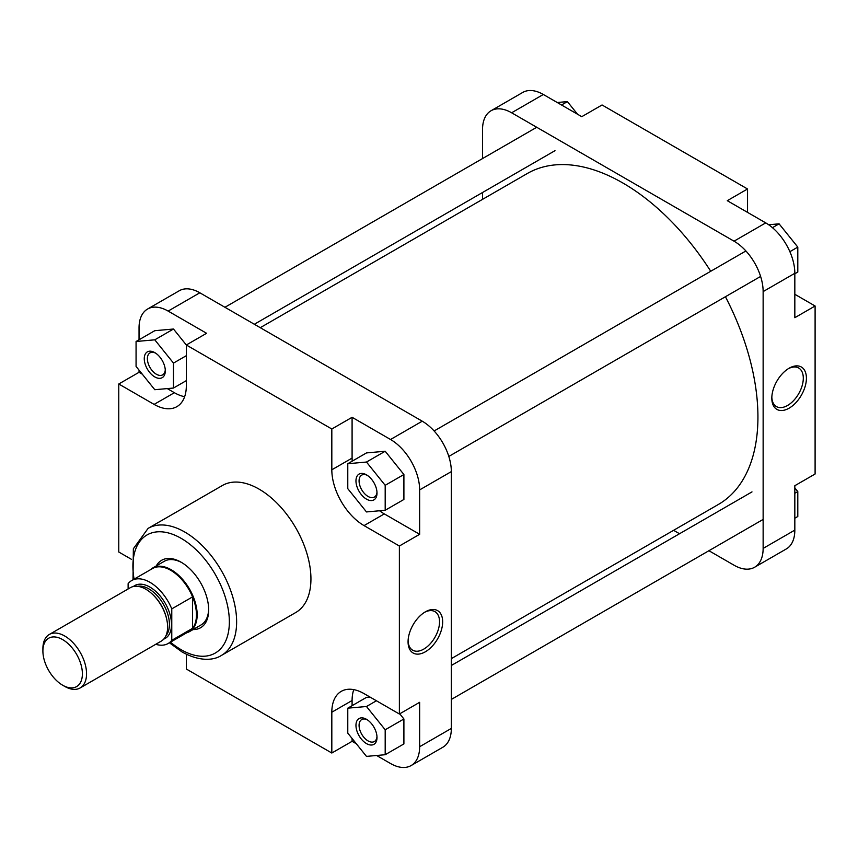 <?xml version="1.0" encoding="UTF-8"?>
<svg xmlns="http://www.w3.org/2000/svg" width="858" height="858" viewBox="0 0 858 858"><rect width="100%" height="100%" fill="white"/><g stroke="black" fill="none" stroke-linecap="round" stroke-linejoin="round"><path stroke-width="1.29" d="M64.725 686.411L62.645 685.21A27.928 16.12 -120 0 0 82.389 673.809A27.928 16.12 -120 0 0 62.645 639.607A27.928 16.12 -120 0 0 42.9 651.008A27.928 16.12 -120 0 0 62.645 685.21A27.928 16.12 -120 0 0 62.645 685.22L64.725 686.411A30.867 17.825 60 0 0 80.159 687.944L161.218 641.14A30.867 17.825 60 0 0 165.959 616.409A30.867 17.825 60 0 0 145.796 589.21A30.867 17.825 60 0 0 130.362 587.676L49.292 634.48A30.867 17.825 60 0 1 64.725 636.014A30.867 17.825 60 0 1 84.888 663.213A30.867 17.825 60 0 1 80.159 687.944M42.9 651.008L42.9 648.616A30.867 17.825 60 0 1 49.292 634.48M150.407 569.744A36.744 21.214 60 0 1 152.81 567.932A36.744 21.214 60 0 1 171.182 569.744A36.744 21.214 60 0 1 195.184 602.123A36.744 21.214 60 0 1 189.554 631.574A36.744 21.214 60 0 1 186.776 632.754M128.121 588.974L128.121 583.687A36.379 21 60 0 1 131.757 580.501L152.542 568.511A36.379 21 60 0 1 170.731 570.313A36.379 21 60 0 1 192.557 596.889L171.772 608.89L171.772 640.325A36.379 21 60 0 1 168.136 643.511A36.379 21 60 0 1 155.759 644.294M171.772 640.325L192.557 628.335A36.379 21 60 0 1 188.921 631.509L168.136 643.511M131.757 580.501A36.379 21 60 0 1 171.772 608.89M192.557 596.889A36.379 21 60 0 1 192.557 628.335L192.557 596.889M260.274 327.681L527.295 173.52A191.077 110.317 60 0 1 594.701 170.163A191.077 110.317 60 0 1 710.735 271.267M725.428 296.729A191.077 110.317 60 0 1 718.361 504.472L451.34 658.633M789.113 368.221L789.113 368.221A24.464 14.125 -60 0 1 806.413 378.206A24.464 14.125 -60 0 1 789.113 408.172A24.464 14.125 -60 0 1 771.814 398.187A24.464 14.125 -60 0 1 789.113 368.221L789.113 368.221M771.835 397.254A22.265 12.849 120 0 0 776.426 406.574A22.265 12.849 120 0 0 787.558 405.469A22.265 12.849 120 0 0 802.101 385.853A22.265 12.849 120 0 0 798.691 368.018A22.265 12.849 120 0 0 788.32 368.704M543.318 94.477L511.625 112.784A41.152 23.756 -120 0 0 491.044 110.746L522.747 92.439A41.152 23.756 60 0 1 543.318 94.477L581.778 116.677L602.048 104.976L747.543 188.985L747.543 212.387M747.543 188.985L727.284 200.686L765.733 222.887A41.152 23.756 60 0 1 794.83 273.294L794.83 317.696L815.1 305.995L794.83 294.294M815.1 305.995L815.1 474.002L794.83 485.703L794.83 530.105A41.152 23.756 60 0 1 786.314 548.948L754.611 567.245A41.152 23.756 -120 0 0 763.137 548.412L794.83 530.105M708.923 550.718L734.03 565.207A41.152 23.756 -120 0 0 754.611 567.245M491.044 110.746A41.152 23.756 -120 0 0 482.528 129.579L482.528 158.569M794.83 273.294L763.137 291.591A41.152 23.756 -120 0 0 734.03 241.184L765.733 222.887M511.625 112.784L734.03 241.184M482.528 192.514L482.528 199.367M673.594 530.319L679.536 533.74M763.137 291.591L763.137 548.412M794.83 487.88L797.801 491.57L797.801 516.505L794.83 518.221M797.801 491.57L794.83 493.275M768.682 224.764L779.085 223.831L797.801 247.104L797.801 272.05L794.83 273.756M779.085 223.831L772.447 227.67M797.801 247.104L789.886 251.673M557.239 102.51L567.385 101.609L577.531 114.221M567.385 101.609L561.529 104.987M366.484 499.142A14.886 8.591 60 0 1 355.963 480.92A14.886 8.591 60 0 1 366.484 474.839L366.484 474.839A14.886 8.591 60 0 1 377.005 493.071A14.886 8.591 60 0 1 366.484 499.142M367.299 475.343A12.677 7.314 -120 0 0 361.711 475.118A12.677 7.314 -120 0 0 359.759 485.274A12.677 7.314 -120 0 0 368.05 496.439A12.677 7.314 -120 0 0 374.388 497.072A12.677 7.314 -120 0 0 376.973 492.117M366.484 743.596A14.886 8.591 60 0 1 355.963 725.375A14.886 8.591 60 0 1 366.484 719.294L366.484 719.294A14.886 8.591 60 0 1 377.005 737.526A14.886 8.591 60 0 1 366.484 743.596M367.299 719.798A12.677 7.314 -120 0 0 361.711 719.572A12.677 7.314 -120 0 0 359.759 729.729A12.677 7.314 -120 0 0 368.05 740.904A12.677 7.314 -120 0 0 374.388 741.526A12.677 7.314 -120 0 0 376.973 736.572M154.783 376.919A14.886 8.591 60 0 1 144.262 358.687A14.886 8.591 60 0 1 154.783 352.617L154.783 352.617A14.886 8.591 60 0 1 165.304 370.838A14.886 8.591 60 0 1 154.783 376.919M155.588 353.121A12.677 7.314 -120 0 0 150 352.885A12.677 7.314 -120 0 0 148.059 363.041A12.677 7.314 -120 0 0 156.338 374.217A12.677 7.314 -120 0 0 162.677 374.839A12.677 7.314 -120 0 0 165.272 369.884M156.295 565.915A38.953 22.49 60 0 1 181.124 562.205L181.124 562.205A38.953 22.49 60 0 1 208.666 609.909A38.953 22.49 60 0 1 193.039 629.558M181.917 562.676A36.744 21.214 -120 0 0 164.318 561.282L152.81 567.932M425.364 651.79A24.464 14.125 -60 0 1 408.065 641.795A24.464 14.125 -60 0 1 425.364 611.84L425.364 611.84A24.464 14.125 -60 0 1 442.664 621.825A24.464 14.125 -60 0 1 425.364 651.79M408.086 640.872A22.265 12.849 120 0 0 412.677 650.192A22.265 12.849 120 0 0 423.798 649.088A22.265 12.849 120 0 0 438.341 629.472A22.265 12.849 120 0 0 434.931 611.636A22.265 12.849 120 0 0 424.56 612.322M221.439 655.426L295.742 612.526A73.338 42.342 -120 0 0 306.992 553.753A73.338 42.342 -120 0 0 259.073 489.124A73.338 42.342 -120 0 0 222.404 485.489L148.091 528.389A73.338 42.342 60 0 1 184.76 532.024A73.338 42.342 60 0 1 232.679 596.653A73.338 42.342 60 0 1 221.439 655.426C214.993 659.705 201.373 662.601 182.196 652.048L169.391 642.792M167.267 388.588L174.367 392.696A45.56 26.308 -120 0 0 184.642 396.686M379.579 510.767A45.56 26.308 -120 0 0 384.309 513.899L419.648 534.309L419.648 489.897A41.152 23.756 -120 0 0 390.551 439.5L352.091 417.299L331.821 429L186.325 344.991L206.585 333.29L168.136 311.089A41.152 23.756 -120 0 0 147.555 309.052A41.152 23.756 -120 0 0 139.039 327.895L139.039 339.779M139.039 370.12L139.039 372.297L142.299 374.185M139.039 372.297L118.769 383.998L154.108 404.397A45.56 26.308 -120 0 0 176.887 406.649A45.56 26.308 -120 0 0 186.325 385.8L186.325 344.991L173.488 329.022L154.783 330.695L136.068 341.495L136.068 366.43L154.783 389.704L173.488 388.041L173.488 363.095L154.783 339.822L136.068 341.495M353.775 689.628A45.56 26.308 -120 0 0 352.091 700.514L352.091 705.684M352.091 738.481L352.091 741.323L356.349 743.779M376.63 755.49L390.551 763.523A41.152 23.756 -120 0 0 411.121 765.561A41.152 23.756 -120 0 0 419.648 746.717L419.648 702.316L399.378 714.017L364.039 693.618A45.56 26.308 -120 0 0 341.259 691.355A45.56 26.308 -120 0 0 331.821 712.215L331.821 753.024L186.325 669.015L186.325 654.246M370.012 697.061L366.484 697.372L347.78 708.172L347.78 733.118L366.484 756.391L385.188 754.718L385.188 729.783L366.484 706.509L347.78 708.172M385.188 754.718L403.904 743.918L403.904 718.983L399.742 713.802M352.091 417.299L352.091 458.097A45.56 26.308 -120 0 0 352.198 461.164M385.188 510.263L403.904 499.463L403.904 474.517L385.188 451.244L366.484 452.917L347.78 463.717L347.78 488.663L366.484 511.936L385.188 510.263L385.188 485.317L366.484 462.044L347.78 463.717M147.555 309.052L179.258 290.755A41.152 23.756 60 0 1 199.839 292.793L422.243 421.192A41.152 23.756 60 0 1 451.34 471.6L419.648 489.897M419.648 746.717L451.34 728.421A41.152 23.756 60 0 1 442.825 747.254L411.121 765.561M189.554 631.574L201.062 624.935A36.744 21.214 -120 0 0 208.655 608.987M451.34 728.421L451.34 471.6M331.821 429L331.821 469.798A45.56 26.308 -120 0 0 364.039 525.6L399.378 546.01L399.378 714.017M118.769 383.998L118.769 552.005L131.564 559.395M419.648 534.309L399.378 546.01M352.091 741.323L331.821 753.024M385.188 485.317L403.904 474.517M366.484 462.044L385.188 451.244M385.188 729.783L403.904 718.983M366.484 706.509L376.426 700.771M173.488 388.041L186.325 380.63M173.488 363.095L186.325 355.684M154.783 339.822L173.488 329.022M152.542 594.347A29.033 16.763 60 0 1 166.549 618.597M133.365 586.518A30.502 17.61 60 0 1 149.946 587.108A30.502 17.61 60 0 1 170.227 615.261A30.502 17.61 60 0 1 163.728 639.124M165.991 635.617A29.033 16.763 -120 0 0 166.999 611.872A29.033 16.763 -120 0 0 148.906 588.91A29.033 16.763 -120 0 0 137.527 586.314M170.474 642.17A68.2 39.371 -120 0 0 181.124 649.688A68.2 39.371 -120 0 0 229.354 621.846A68.2 39.371 -120 0 0 181.124 538.331A68.2 39.371 -120 0 0 134.095 579.161M390.551 439.5L422.243 421.192M199.839 292.793L168.136 311.089M352.091 700.514L331.821 712.215M174.367 392.696L154.108 404.397M352.091 458.097L331.821 469.798M384.309 513.899L364.039 525.6M536.733 127.274L224.946 307.282M554.987 150.676L254.343 324.26M745.902 250.965L434.116 430.973M760.606 276.426L448.809 456.435M751.994 491.902L451.34 665.486M763.137 519.422L451.34 699.431M133.011 579.783L133.355 548.755L148.091 528.389"/></g></svg>
